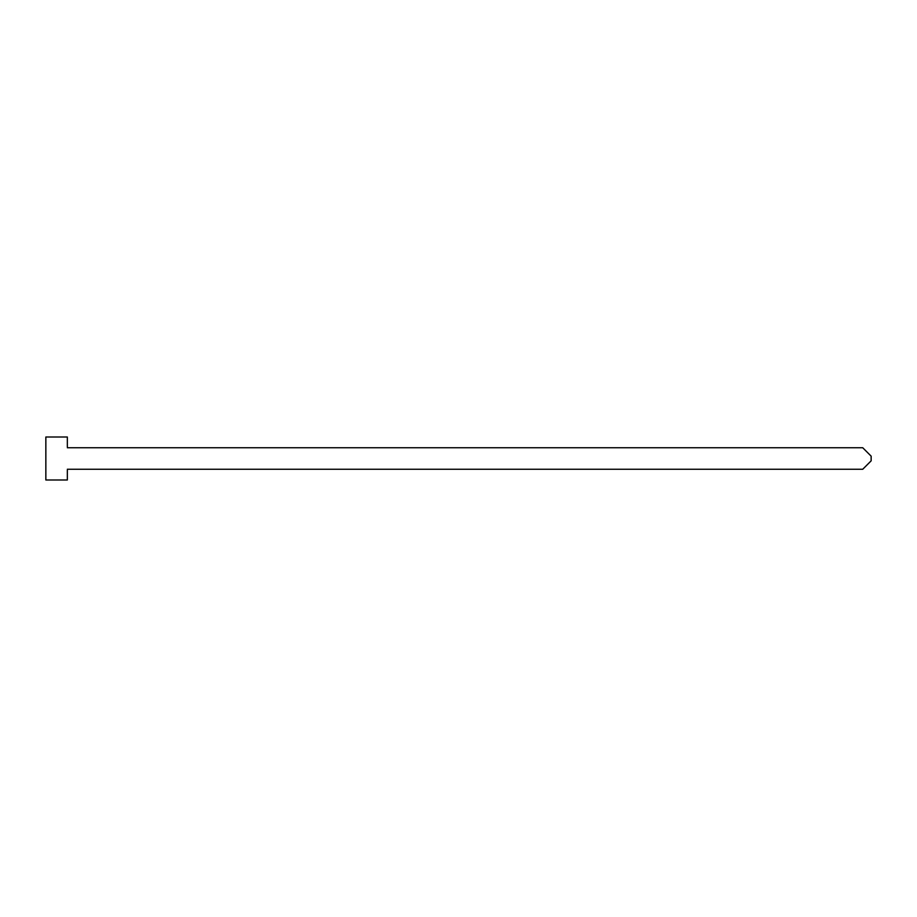 <?xml version="1.0" encoding="UTF-8"?>
<svg xmlns="http://www.w3.org/2000/svg" width="917" height="917" viewBox="0 0 917 917"><rect width="100%" height="100%" fill="white"/><g stroke="black" fill="none" stroke-linecap="round" stroke-linejoin="round"><path stroke-width="1.38" d="M67.342 446.82L67.342 437.008L45.85 437.008L45.85 479.992L67.342 479.992L67.342 470.18M67.342 469.252L862.737 469.252L871.15 460.838L871.15 456.162L862.737 447.748L67.342 447.748"/></g></svg>
